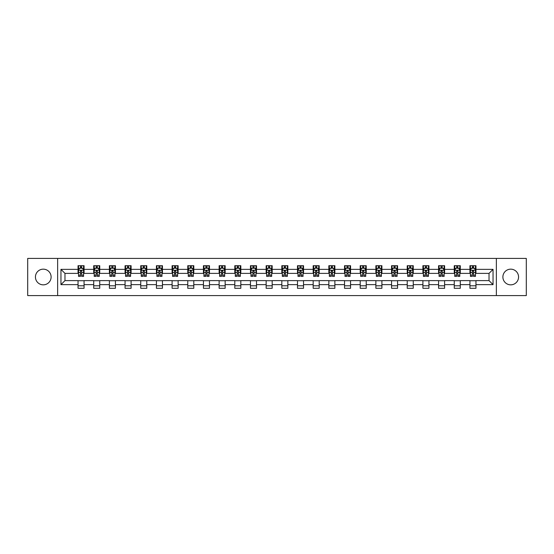 <?xml version="1.0" encoding="UTF-8"?>
<svg xmlns="http://www.w3.org/2000/svg" width="554" height="554" viewBox="0 0 554 554"><rect width="100%" height="100%" fill="white"/><g stroke="black" fill="none" stroke-linecap="round" stroke-linejoin="round"><path stroke-width="0.83" d="M510.726 269.161A7.839 7.839 0 0 0 502.887 277A7.839 7.839 0 0 0 510.726 284.839A7.839 7.839 0 0 0 518.565 277A7.839 7.839 0 0 0 510.726 269.161M43.274 269.161A7.839 7.839 0 0 0 35.435 277A7.839 7.839 0 0 0 43.274 284.839A7.839 7.839 0 0 0 51.113 277A7.839 7.839 0 0 0 43.274 269.161M496.356 295.587L526.3 295.587L526.3 258.413L496.356 258.413L496.356 295.587L57.644 295.587L57.644 258.413L27.7 258.413L27.7 295.587L57.644 295.587M496.356 258.413L57.644 258.413M475.955 269.362L475.955 265.698L469.93 265.698L469.93 269.362L460.284 269.362L460.284 265.698L454.252 265.698L454.252 269.362L444.606 269.362L444.606 265.698L438.581 265.698L438.581 269.362L428.935 269.362L428.935 265.698L422.903 265.698L422.903 269.362L413.256 269.362L413.256 265.698L407.225 265.698L407.225 269.362L397.578 269.362L397.578 265.698L391.553 265.698L391.553 269.362L381.907 269.362L381.907 265.698L375.875 265.698L375.875 269.362L366.229 269.362L366.229 265.698L360.204 265.698L360.204 269.362L350.557 269.362L350.557 265.698L344.526 265.698L344.526 269.362L334.879 269.362L334.879 265.698L328.847 265.698L328.847 269.362L319.201 269.362L319.201 265.698L313.176 265.698L313.176 269.362L303.53 269.362L303.53 265.698L297.498 265.698L297.498 269.362L287.851 269.362L287.851 265.698L281.82 265.698L281.82 269.362L272.18 269.362L272.18 265.698L266.149 265.698L266.149 269.362L256.502 269.362L256.502 265.698L250.47 265.698L250.47 269.362L240.824 269.362L240.824 265.698L234.799 265.698L234.799 269.362L225.153 269.362L225.153 265.698L219.121 265.698L219.121 269.362L209.474 269.362L209.474 265.698L203.443 265.698L203.443 269.362L193.796 269.362L193.796 265.698L187.771 265.698L187.771 269.362L178.125 269.362L178.125 265.698L172.093 265.698L172.093 269.362L162.447 269.362L162.447 265.698L156.422 265.698L156.422 269.362L146.775 269.362L146.775 265.698L140.744 265.698L140.744 269.362L131.097 269.362L131.097 265.698L125.066 265.698L125.066 269.362L115.419 269.362L115.419 265.698L109.394 265.698L109.394 269.362L99.748 269.362L99.748 265.698L93.716 265.698L93.716 269.362L84.07 269.362L84.07 265.698L78.045 265.698L78.045 269.362L60.961 269.362L60.961 284.638L64.977 280.615L78.045 280.615L78.045 288.302L84.07 288.302L84.07 280.615L93.716 280.615L93.716 288.302L99.748 288.302L99.748 280.615L109.394 280.615L109.394 288.302L115.419 288.302L115.419 280.615L125.066 280.615L125.066 288.302L131.097 288.302L131.097 280.615L140.744 280.615L140.744 288.302L146.775 288.302L146.775 280.615L156.422 280.615L156.422 288.302L162.447 288.302L162.447 280.615L172.093 280.615L172.093 288.302L178.125 288.302L178.125 280.615L187.771 280.615L187.771 288.302L193.796 288.302L193.796 280.615L203.443 280.615L203.443 288.302L209.474 288.302L209.474 280.615L219.121 280.615L219.121 288.302L225.153 288.302L225.153 280.615L234.799 280.615L234.799 288.302L240.824 288.302L240.824 280.615L250.47 280.615L250.47 288.302L256.502 288.302L256.502 280.615L266.149 280.615L266.149 288.302L272.18 288.302L272.18 280.615L281.82 280.615L281.82 288.302L287.851 288.302L287.851 280.615L297.498 280.615L297.498 288.302L303.53 288.302L303.53 280.615L313.176 280.615L313.176 288.302L319.201 288.302L319.201 280.615L328.847 280.615L328.847 288.302L334.879 288.302L334.879 280.615L344.526 280.615L344.526 288.302L350.557 288.302L350.557 280.615L360.204 280.615L360.204 288.302L366.229 288.302L366.229 280.615L375.875 280.615L375.875 288.302L381.907 288.302L381.907 280.615L391.553 280.615L391.553 288.302L397.578 288.302L397.578 280.615L407.225 280.615L407.225 288.302L413.256 288.302L413.256 280.615L422.903 280.615L422.903 288.302L428.935 288.302L428.935 280.615L438.581 280.615L438.581 288.302L444.606 288.302L444.606 280.615L454.252 280.615L454.252 288.302L460.284 288.302L460.284 280.615L469.93 280.615L469.93 288.302L475.955 288.302L475.955 280.615L489.023 280.615L489.023 273.385L475.955 273.385L475.955 269.362L493.039 269.362L493.039 284.638L475.955 284.638M469.93 284.638L460.284 284.638M454.252 284.638L444.606 284.638M438.581 284.638L428.935 284.638M422.903 284.638L413.256 284.638M407.225 284.638L397.578 284.638M391.553 284.638L381.907 284.638M375.875 284.638L366.229 284.638M360.204 284.638L350.557 284.638M344.526 284.638L334.879 284.638M328.847 284.638L319.201 284.638M313.176 284.638L303.53 284.638M297.498 284.638L287.851 284.638M281.82 284.638L272.18 284.638M266.149 284.638L256.502 284.638M250.47 284.638L240.824 284.638M234.799 284.638L225.153 284.638M219.121 284.638L209.474 284.638M203.443 284.638L193.796 284.638M187.771 284.638L178.125 284.638M172.093 284.638L162.447 284.638M156.422 284.638L146.775 284.638M140.744 284.638L131.097 284.638M125.066 284.638L115.419 284.638M109.394 284.638L99.748 284.638M93.716 284.638L84.07 284.638M78.045 284.638L60.961 284.638M469.93 269.362L469.93 273.385L460.284 273.385L460.284 269.362M454.252 269.362L454.252 273.385L444.606 273.385L444.606 269.362M438.581 269.362L438.581 273.385L428.935 273.385L428.935 269.362M422.903 269.362L422.903 273.385L413.256 273.385L413.256 269.362M407.225 269.362L407.225 273.385L397.578 273.385L397.578 269.362M391.553 269.362L391.553 273.385L381.907 273.385L381.907 269.362M375.875 269.362L375.875 273.385L366.229 273.385L366.229 269.362M360.204 269.362L360.204 273.385L350.557 273.385L350.557 269.362M344.526 269.362L344.526 273.385L334.879 273.385L334.879 269.362M328.847 269.362L328.847 273.385L319.201 273.385L319.201 269.362M313.176 269.362L313.176 273.385L303.53 273.385L303.53 269.362M297.498 269.362L297.498 273.385L287.851 273.385L287.851 269.362M281.82 269.362L281.82 273.385L272.18 273.385L272.18 269.362M266.149 269.362L266.149 273.385L256.502 273.385L256.502 269.362M250.47 269.362L250.47 273.385L240.824 273.385L240.824 269.362M234.799 269.362L234.799 273.385L225.153 273.385L225.153 269.362M219.121 269.362L219.121 273.385L209.474 273.385L209.474 269.362M203.443 269.362L203.443 273.385L193.796 273.385L193.796 269.362M187.771 269.362L187.771 273.385L178.125 273.385L178.125 269.362M172.093 269.362L172.093 273.385L162.447 273.385L162.447 269.362M156.422 269.362L156.422 273.385L146.775 273.385L146.775 269.362M140.744 269.362L140.744 273.385L131.097 273.385L131.097 269.362M125.066 269.362L125.066 273.385L115.419 273.385L115.419 269.362M109.394 269.362L109.394 273.385L99.748 273.385L99.748 269.362M93.716 269.362L93.716 273.385L84.07 273.385L84.07 269.362M78.045 269.362L78.045 273.385L64.977 273.385L60.961 269.362M64.977 273.385L64.977 280.615M493.039 284.638L489.023 280.615M489.023 273.385L493.039 269.362M78.045 268.205L78.543 268.205M80.455 268.205L81.66 268.205M83.571 268.205L84.07 268.205M78.045 273.281L78.543 273.281M80.455 273.281L81.66 273.281M83.571 273.281L84.07 273.281M78.045 280.719L84.07 280.719M78.045 285.795L84.07 285.795M93.716 280.719L99.748 280.719M93.716 285.795L99.748 285.795M93.716 268.205L94.222 268.205M96.126 268.205L97.338 268.205M99.242 268.205L99.748 268.205M93.716 273.281L94.222 273.281M96.126 273.281L97.338 273.281M99.242 273.281L99.748 273.281M109.394 280.719L115.419 280.719M109.394 285.795L115.419 285.795M109.394 268.205L109.893 268.205M111.804 268.205L113.009 268.205M114.92 268.205L115.419 268.205M109.394 273.281L109.893 273.281M111.804 273.281L113.009 273.281M114.92 273.281L115.419 273.281M125.066 280.719L131.097 280.719M125.066 285.795L131.097 285.795M125.066 268.205L125.571 268.205M127.482 268.205L128.687 268.205M130.599 268.205L131.097 268.205M125.066 273.281L125.571 273.281M127.482 273.281L128.687 273.281M130.599 273.281L131.097 273.281M140.744 280.719L146.775 280.719M140.744 285.795L146.775 285.795M140.744 268.205L141.249 268.205M143.154 268.205L144.359 268.205M146.27 268.205L146.775 268.205M140.744 273.281L141.249 273.281M143.154 273.281L144.359 273.281M146.27 273.281L146.775 273.281M156.422 280.719L162.447 280.719M156.422 285.795L162.447 285.795M156.422 268.205L156.921 268.205M158.832 268.205L160.037 268.205M161.948 268.205L162.447 268.205M156.422 273.281L156.921 273.281M158.832 273.281L160.037 273.281M161.948 273.281L162.447 273.281M172.093 280.719L178.125 280.719M172.093 285.795L178.125 285.795M172.093 268.205L172.599 268.205M174.51 268.205L175.715 268.205M177.619 268.205L178.125 268.205M172.093 273.281L172.599 273.281M174.51 273.281L175.715 273.281M177.619 273.281L178.125 273.281M187.771 280.719L193.796 280.719M187.771 285.795L193.796 285.795M187.771 268.205L188.27 268.205M190.181 268.205L191.386 268.205M193.298 268.205L193.796 268.205M187.771 273.281L188.27 273.281M190.181 273.281L191.386 273.281M193.298 273.281L193.796 273.281M203.443 280.719L209.474 280.719M203.443 285.795L209.474 285.795M203.443 268.205L203.948 268.205M205.859 268.205L207.064 268.205M208.976 268.205L209.474 268.205M203.443 273.281L203.948 273.281M205.859 273.281L207.064 273.281M208.976 273.281L209.474 273.281M219.121 280.719L225.153 280.719M219.121 285.795L225.153 285.795M219.121 268.205L219.626 268.205M221.531 268.205L222.736 268.205M224.647 268.205L225.153 268.205M219.121 273.281L219.626 273.281M221.531 273.281L222.736 273.281M224.647 273.281L225.153 273.281M234.799 280.719L240.824 280.719M234.799 285.795L240.824 285.795M234.799 268.205L235.298 268.205M237.209 268.205L238.414 268.205M240.325 268.205L240.824 268.205M234.799 273.281L235.298 273.281M237.209 273.281L238.414 273.281M240.325 273.281L240.824 273.281M250.47 280.719L256.502 280.719M250.47 285.795L256.502 285.795M250.47 268.205L250.976 268.205M252.887 268.205L254.092 268.205M255.996 268.205L256.502 268.205M250.47 273.281L250.976 273.281M252.887 273.281L254.092 273.281M255.996 273.281L256.502 273.281M266.149 280.719L272.18 280.719M266.149 285.795L272.18 285.795M266.149 268.205L266.647 268.205M268.558 268.205L269.763 268.205M271.675 268.205L272.18 268.205M266.149 273.281L266.647 273.281M268.558 273.281L269.763 273.281M271.675 273.281L272.18 273.281M281.82 280.719L287.851 280.719M281.82 285.795L287.851 285.795M281.82 268.205L282.325 268.205M284.237 268.205L285.442 268.205M287.353 268.205L287.851 268.205M281.82 273.281L282.325 273.281M284.237 273.281L285.442 273.281M287.353 273.281L287.851 273.281M297.498 280.719L303.53 280.719M297.498 285.795L303.53 285.795M297.498 268.205L298.004 268.205M299.908 268.205L301.113 268.205M303.024 268.205L303.53 268.205M297.498 273.281L298.004 273.281M299.908 273.281L301.113 273.281M303.024 273.281L303.53 273.281M313.176 280.719L319.201 280.719M313.176 285.795L319.201 285.795M313.176 268.205L313.675 268.205M315.586 268.205L316.791 268.205M318.702 268.205L319.201 268.205M313.176 273.281L313.675 273.281M315.586 273.281L316.791 273.281M318.702 273.281L319.201 273.281M328.847 280.719L334.879 280.719M328.847 285.795L334.879 285.795M328.847 268.205L329.353 268.205M331.264 268.205L332.469 268.205M334.374 268.205L334.879 268.205M328.847 273.281L329.353 273.281M331.264 273.281L332.469 273.281M334.374 273.281L334.879 273.281M344.526 280.719L350.557 280.719M344.526 285.795L350.557 285.795M344.526 268.205L345.024 268.205M346.936 268.205L348.141 268.205M350.052 268.205L350.557 268.205M344.526 273.281L345.024 273.281M346.936 273.281L348.141 273.281M350.052 273.281L350.557 273.281M360.204 280.719L366.229 280.719M360.204 285.795L366.229 285.795M360.204 268.205L360.702 268.205M362.614 268.205L363.819 268.205M365.73 268.205L366.229 268.205M360.204 273.281L360.702 273.281M362.614 273.281L363.819 273.281M365.73 273.281L366.229 273.281M375.875 280.719L381.907 280.719M375.875 285.795L381.907 285.795M375.875 268.205L376.381 268.205M378.285 268.205L379.49 268.205M381.401 268.205L381.907 268.205M375.875 273.281L376.381 273.281M378.285 273.281L379.49 273.281M381.401 273.281L381.907 273.281M391.553 280.719L397.578 280.719M391.553 285.795L397.578 285.795M391.553 268.205L392.052 268.205M393.963 268.205L395.168 268.205M397.079 268.205L397.578 268.205M391.553 273.281L392.052 273.281M393.963 273.281L395.168 273.281M397.079 273.281L397.578 273.281M407.225 280.719L413.256 280.719M407.225 285.795L413.256 285.795M407.225 268.205L407.73 268.205M409.641 268.205L410.846 268.205M412.751 268.205L413.256 268.205M407.225 273.281L407.73 273.281M409.641 273.281L410.846 273.281M412.751 273.281L413.256 273.281M422.903 280.719L428.935 280.719M422.903 285.795L428.935 285.795M422.903 268.205L423.401 268.205M425.313 268.205L426.518 268.205M428.429 268.205L428.935 268.205M422.903 273.281L423.401 273.281M425.313 273.281L426.518 273.281M428.429 273.281L428.935 273.281M438.581 280.719L444.606 280.719M438.581 285.795L444.606 285.795M438.581 268.205L439.08 268.205M440.991 268.205L442.196 268.205M444.107 268.205L444.606 268.205M438.581 273.281L439.08 273.281M440.991 273.281L442.196 273.281M444.107 273.281L444.606 273.281M454.252 280.719L460.284 280.719M454.252 285.795L460.284 285.795M454.252 268.205L454.758 268.205M456.662 268.205L457.874 268.205M459.778 268.205L460.284 268.205M454.252 273.281L454.758 273.281M456.662 273.281L457.874 273.281M459.778 273.281L460.284 273.281M469.93 280.719L475.955 280.719M469.93 285.795L475.955 285.795M469.93 268.205L470.429 268.205M472.34 268.205L473.545 268.205M475.457 268.205L475.955 268.205M469.93 273.281L470.429 273.281M472.34 273.281L473.545 273.281M475.457 273.281L475.955 273.281M81.66 267L80.455 267M83.571 275.137L81.66 275.137L81.66 276.398L83.571 276.398L83.571 270.269L82.567 268.261L79.547 268.261L78.543 270.269L78.543 276.398L80.455 276.398L80.455 275.137L78.543 275.137M78.543 270.269L78.543 265.698M83.571 270.269L83.571 265.698M80.455 268.261L80.455 265.698M81.66 265.698L81.66 268.261M81.66 275.137L81.66 271.024L80.455 271.024L80.455 275.137M97.338 267L96.126 267M99.242 275.137L97.338 275.137L97.338 276.398L99.242 276.398L99.242 270.269L98.238 268.261L95.226 268.261L94.222 270.269L94.222 276.398L96.126 276.398L96.126 275.137L94.222 275.137M94.222 270.269L94.222 265.698M99.242 270.269L99.242 265.698M96.126 268.261L96.126 265.698M97.338 265.698L97.338 268.261M97.338 275.137L97.338 271.024L96.126 271.024L96.126 275.137M113.009 267L111.804 267M114.92 275.137L113.009 275.137L113.009 276.398L114.92 276.398L114.92 270.269L113.916 268.261L110.904 268.261L109.893 270.269L109.893 276.398L111.804 276.398L111.804 275.137L109.893 275.137M109.893 270.269L109.893 265.698M114.92 270.269L114.92 265.698M111.804 268.261L111.804 265.698M113.009 265.698L113.009 268.261M113.009 275.137L113.009 271.024L111.804 271.024L111.804 275.137M128.687 267L127.482 267M130.599 275.137L128.687 275.137L128.687 276.398L130.599 276.398L130.599 270.269L129.588 268.261L126.575 268.261L125.571 270.269L125.571 276.398L127.482 276.398L127.482 275.137L125.571 275.137M125.571 270.269L125.571 265.698M130.599 270.269L130.599 265.698M127.482 268.261L127.482 265.698M128.687 265.698L128.687 268.261M128.687 275.137L128.687 271.024L127.482 271.024L127.482 275.137M144.359 267L143.154 267M146.27 275.137L144.359 275.137L144.359 276.398L146.27 276.398L146.27 270.269L145.266 268.261L142.253 268.261L141.249 270.269L141.249 276.398L143.154 276.398L143.154 275.137L141.249 275.137M141.249 270.269L141.249 265.698M146.27 270.269L146.27 265.698M143.154 268.261L143.154 265.698M144.359 265.698L144.359 268.261M144.359 275.137L144.359 271.024L143.154 271.024L143.154 275.137M160.037 267L158.832 267M161.948 275.137L160.037 275.137L160.037 276.398L161.948 276.398L161.948 270.269L160.944 268.261L157.925 268.261L156.921 270.269L156.921 276.398L158.832 276.398L158.832 275.137L156.921 275.137M156.921 270.269L156.921 265.698M161.948 270.269L161.948 265.698M158.832 268.261L158.832 265.698M160.037 265.698L160.037 268.261M160.037 275.137L160.037 271.024L158.832 271.024L158.832 275.137M175.715 267L174.51 267M177.619 275.137L175.715 275.137L175.715 276.398L177.619 276.398L177.619 270.269L176.615 268.261L173.603 268.261L172.599 270.269L172.599 276.398L174.51 276.398L174.51 275.137L172.599 275.137M172.599 270.269L172.599 265.698M177.619 270.269L177.619 265.698M174.51 268.261L174.51 265.698M175.715 265.698L175.715 268.261M175.715 275.137L175.715 271.024L174.51 271.024L174.51 275.137M191.386 267L190.181 267M193.298 275.137L191.386 275.137L191.386 276.398L193.298 276.398L193.298 270.269L192.293 268.261L189.281 268.261L188.27 270.269L188.27 276.398L190.181 276.398L190.181 275.137L188.27 275.137M188.27 270.269L188.27 265.698M193.298 270.269L193.298 265.698M190.181 268.261L190.181 265.698M191.386 265.698L191.386 268.261M191.386 275.137L191.386 271.024L190.181 271.024L190.181 275.137M207.064 267L205.859 267M208.976 275.137L207.064 275.137L207.064 276.398L208.976 276.398L208.976 270.269L207.965 268.261L204.952 268.261L203.948 270.269L203.948 276.398L205.859 276.398L205.859 275.137L203.948 275.137M203.948 270.269L203.948 265.698M208.976 270.269L208.976 265.698M205.859 268.261L205.859 265.698M207.064 265.698L207.064 268.261M207.064 275.137L207.064 271.024L205.859 271.024L205.859 275.137M222.736 267L221.531 267M224.647 275.137L222.736 275.137L222.736 276.398L224.647 276.398L224.647 270.269L223.643 268.261L220.631 268.261L219.626 270.269L219.626 276.398L221.531 276.398L221.531 275.137L219.626 275.137M219.626 270.269L219.626 265.698M224.647 270.269L224.647 265.698M221.531 268.261L221.531 265.698M222.736 265.698L222.736 268.261M222.736 275.137L222.736 271.024L221.531 271.024L221.531 275.137M238.414 267L237.209 267M240.325 275.137L238.414 275.137L238.414 276.398L240.325 276.398L240.325 270.269L239.321 268.261L236.302 268.261L235.298 270.269L235.298 276.398L237.209 276.398L237.209 275.137L235.298 275.137M235.298 270.269L235.298 265.698M240.325 270.269L240.325 265.698M237.209 268.261L237.209 265.698M238.414 265.698L238.414 268.261M238.414 275.137L238.414 271.024L237.209 271.024L237.209 275.137M254.092 267L252.887 267M255.996 275.137L254.092 275.137L254.092 276.398L255.996 276.398L255.996 270.269L254.992 268.261L251.98 268.261L250.976 270.269L250.976 276.398L252.887 276.398L252.887 275.137L250.976 275.137M250.976 270.269L250.976 265.698M255.996 270.269L255.996 265.698M252.887 268.261L252.887 265.698M254.092 265.698L254.092 268.261M254.092 275.137L254.092 271.024L252.887 271.024L252.887 275.137M269.763 267L268.558 267M271.675 275.137L269.763 275.137L269.763 276.398L271.675 276.398L271.675 270.269L270.671 268.261L267.658 268.261L266.647 270.269L266.647 276.398L268.558 276.398L268.558 275.137L266.647 275.137M266.647 270.269L266.647 265.698M271.675 270.269L271.675 265.698M268.558 268.261L268.558 265.698M269.763 265.698L269.763 268.261M269.763 275.137L269.763 271.024L268.558 271.024L268.558 275.137M285.442 267L284.237 267M287.353 275.137L285.442 275.137L285.442 276.398L287.353 276.398L287.353 270.269L286.342 268.261L283.329 268.261L282.325 270.269L282.325 276.398L284.237 276.398L284.237 275.137L282.325 275.137M282.325 270.269L282.325 265.698M287.353 270.269L287.353 265.698M284.237 268.261L284.237 265.698M285.442 265.698L285.442 268.261M285.442 275.137L285.442 271.024L284.237 271.024L284.237 275.137M301.113 267L299.908 267M303.024 275.137L301.113 275.137L301.113 276.398L303.024 276.398L303.024 270.269L302.02 268.261L299.008 268.261L298.004 270.269L298.004 276.398L299.908 276.398L299.908 275.137L298.004 275.137M298.004 270.269L298.004 265.698M303.024 270.269L303.024 265.698M299.908 268.261L299.908 265.698M301.113 265.698L301.113 268.261M301.113 275.137L301.113 271.024L299.908 271.024L299.908 275.137M316.791 267L315.586 267M318.702 275.137L316.791 275.137L316.791 276.398L318.702 276.398L318.702 270.269L317.698 268.261L314.679 268.261L313.675 270.269L313.675 276.398L315.586 276.398L315.586 275.137L313.675 275.137M313.675 270.269L313.675 265.698M318.702 270.269L318.702 265.698M315.586 268.261L315.586 265.698M316.791 265.698L316.791 268.261M316.791 275.137L316.791 271.024L315.586 271.024L315.586 275.137M332.469 267L331.264 267M334.374 275.137L332.469 275.137L332.469 276.398L334.374 276.398L334.374 270.269L333.369 268.261L330.357 268.261L329.353 270.269L329.353 276.398L331.264 276.398L331.264 275.137L329.353 275.137M329.353 270.269L329.353 265.698M334.374 270.269L334.374 265.698M331.264 268.261L331.264 265.698M332.469 265.698L332.469 268.261M332.469 275.137L332.469 271.024L331.264 271.024L331.264 275.137M348.141 267L346.936 267M350.052 275.137L348.141 275.137L348.141 276.398L350.052 276.398L350.052 270.269L349.048 268.261L346.035 268.261L345.024 270.269L345.024 276.398L346.936 276.398L346.936 275.137L345.024 275.137M345.024 270.269L345.024 265.698M350.052 270.269L350.052 265.698M346.936 268.261L346.936 265.698M348.141 265.698L348.141 268.261M348.141 275.137L348.141 271.024L346.936 271.024L346.936 275.137M363.819 267L362.614 267M365.73 275.137L363.819 275.137L363.819 276.398L365.73 276.398L365.73 270.269L364.719 268.261L361.707 268.261L360.702 270.269L360.702 276.398L362.614 276.398L362.614 275.137L360.702 275.137M360.702 270.269L360.702 265.698M365.73 270.269L365.73 265.698M362.614 268.261L362.614 265.698M363.819 265.698L363.819 268.261M363.819 275.137L363.819 271.024L362.614 271.024L362.614 275.137M379.49 267L378.285 267M381.401 275.137L379.49 275.137L379.49 276.398L381.401 276.398L381.401 270.269L380.397 268.261L377.385 268.261L376.381 270.269L376.381 276.398L378.285 276.398L378.285 275.137L376.381 275.137M376.381 270.269L376.381 265.698M381.401 270.269L381.401 265.698M378.285 268.261L378.285 265.698M379.49 265.698L379.49 268.261M379.49 275.137L379.49 271.024L378.285 271.024L378.285 275.137M395.168 267L393.963 267M397.079 275.137L395.168 275.137L395.168 276.398L397.079 276.398L397.079 270.269L396.075 268.261L393.056 268.261L392.052 270.269L392.052 276.398L393.963 276.398L393.963 275.137L392.052 275.137M392.052 270.269L392.052 265.698M397.079 270.269L397.079 265.698M393.963 268.261L393.963 265.698M395.168 265.698L395.168 268.261M395.168 275.137L395.168 271.024L393.963 271.024L393.963 275.137M410.846 267L409.641 267M412.751 275.137L410.846 275.137L410.846 276.398L412.751 276.398L412.751 270.269L411.747 268.261L408.734 268.261L407.73 270.269L407.73 276.398L409.641 276.398L409.641 275.137L407.73 275.137M407.73 270.269L407.73 265.698M412.751 270.269L412.751 265.698M409.641 268.261L409.641 265.698M410.846 265.698L410.846 268.261M410.846 275.137L410.846 271.024L409.641 271.024L409.641 275.137M426.518 267L425.313 267M428.429 275.137L426.518 275.137L426.518 276.398L428.429 276.398L428.429 270.269L427.425 268.261L424.412 268.261L423.401 270.269L423.401 276.398L425.313 276.398L425.313 275.137L423.401 275.137M423.401 270.269L423.401 265.698M428.429 270.269L428.429 265.698M425.313 268.261L425.313 265.698M426.518 265.698L426.518 268.261M426.518 275.137L426.518 271.024L425.313 271.024L425.313 275.137M442.196 267L440.991 267M444.107 275.137L442.196 275.137L442.196 276.398L444.107 276.398L444.107 270.269L443.096 268.261L440.084 268.261L439.08 270.269L439.08 276.398L440.991 276.398L440.991 275.137L439.08 275.137M439.08 270.269L439.08 265.698M444.107 270.269L444.107 265.698M440.991 268.261L440.991 265.698M442.196 265.698L442.196 268.261M442.196 275.137L442.196 271.024L440.991 271.024L440.991 275.137M457.874 267L456.662 267M459.778 275.137L457.874 275.137L457.874 276.398L459.778 276.398L459.778 270.269L458.774 268.261L455.762 268.261L454.758 270.269L454.758 276.398L456.662 276.398L456.662 275.137L454.758 275.137M454.758 270.269L454.758 265.698M459.778 270.269L459.778 265.698M456.662 268.261L456.662 265.698M457.874 265.698L457.874 268.261M457.874 275.137L457.874 271.024L456.662 271.024L456.662 275.137M473.545 267L472.34 267M475.457 275.137L473.545 275.137L473.545 276.398L475.457 276.398L475.457 270.269L474.453 268.261L471.433 268.261L470.429 270.269L470.429 276.398L472.34 276.398L472.34 275.137L470.429 275.137M470.429 270.269L470.429 265.698M475.457 270.269L475.457 265.698M472.34 268.261L472.34 265.698M473.545 265.698L473.545 268.261M473.545 275.137L473.545 271.024L472.34 271.024L472.34 275.137M83.543 270.22L78.571 270.22M78.543 268.378L79.492 268.378M82.622 268.378L83.571 268.378M80.455 272.443L78.543 272.443M83.571 272.443L81.66 272.443M81.66 267.644L80.455 267.644M99.221 270.22L94.242 270.22M94.222 268.378L95.163 268.378M98.3 268.378L99.242 268.378M96.126 272.443L94.222 272.443M99.242 272.443L97.338 272.443M97.338 267.644L96.126 267.644M114.893 270.22L109.921 270.22M109.893 268.378L110.842 268.378M113.979 268.378L114.92 268.378M111.804 272.443L109.893 272.443M114.92 272.443L113.009 272.443M113.009 267.644L111.804 267.644M130.571 270.22L125.599 270.22M125.571 268.378L126.513 268.378M129.65 268.378L130.599 268.378M127.482 272.443L125.571 272.443M130.599 272.443L128.687 272.443M128.687 267.644L127.482 267.644M146.249 270.22L141.27 270.22M141.249 268.378L142.191 268.378M145.328 268.378L146.27 268.378M143.154 272.443L141.249 272.443M146.27 272.443L144.359 272.443M144.359 267.644L143.154 267.644M161.92 270.22L156.948 270.22M156.921 268.378L157.869 268.378M160.999 268.378L161.948 268.378M158.832 272.443L156.921 272.443M161.948 272.443L160.037 272.443M160.037 267.644L158.832 267.644M177.599 270.22L172.619 270.22M172.599 268.378L173.541 268.378M176.678 268.378L177.619 268.378M174.51 272.443L172.599 272.443M177.619 272.443L175.715 272.443M175.715 267.644L174.51 267.644M193.27 270.22L188.298 270.22M188.27 268.378L189.219 268.378M192.356 268.378L193.298 268.378M190.181 272.443L188.27 272.443M193.298 272.443L191.386 272.443M191.386 267.644L190.181 267.644M208.948 270.22L203.976 270.22M203.948 268.378L204.89 268.378M208.027 268.378L208.976 268.378M205.859 272.443L203.948 272.443M208.976 272.443L207.064 272.443M207.064 267.644L205.859 267.644M224.626 270.22L219.647 270.22M219.626 268.378L220.568 268.378M223.705 268.378L224.647 268.378M221.531 272.443L219.626 272.443M224.647 272.443L222.736 272.443M222.736 267.644L221.531 267.644M240.298 270.22L235.325 270.22M235.298 268.378L236.246 268.378M239.376 268.378L240.325 268.378M237.209 272.443L235.298 272.443M240.325 272.443L238.414 272.443M238.414 267.644L237.209 267.644M255.976 270.22L250.997 270.22M250.976 268.378L251.918 268.378M255.055 268.378L255.996 268.378M252.887 272.443L250.976 272.443M255.996 272.443L254.092 272.443M254.092 267.644L252.887 267.644M271.647 270.22L266.675 270.22M266.647 268.378L267.596 268.378M270.733 268.378L271.675 268.378M268.558 272.443L266.647 272.443M271.675 272.443L269.763 272.443M269.763 267.644L268.558 267.644M287.325 270.22L282.353 270.22M282.325 268.378L283.267 268.378M286.404 268.378L287.353 268.378M284.237 272.443L282.325 272.443M287.353 272.443L285.442 272.443M285.442 267.644L284.237 267.644M303.003 270.22L298.024 270.22M298.004 268.378L298.945 268.378M302.082 268.378L303.024 268.378M299.908 272.443L298.004 272.443M303.024 272.443L301.113 272.443M301.113 267.644L299.908 267.644M318.675 270.22L313.702 270.22M313.675 268.378L314.624 268.378M317.754 268.378L318.702 268.378M315.586 272.443L313.675 272.443M318.702 272.443L316.791 272.443M316.791 267.644L315.586 267.644M334.353 270.22L329.374 270.22M329.353 268.378L330.295 268.378M333.432 268.378L334.374 268.378M331.264 272.443L329.353 272.443M334.374 272.443L332.469 272.443M332.469 267.644L331.264 267.644M350.024 270.22L345.052 270.22M345.024 268.378L345.973 268.378M349.11 268.378L350.052 268.378M346.936 272.443L345.024 272.443M350.052 272.443L348.141 272.443M348.141 267.644L346.936 267.644M365.702 270.22L360.73 270.22M360.702 268.378L361.644 268.378M364.781 268.378L365.73 268.378M362.614 272.443L360.702 272.443M365.73 272.443L363.819 272.443M363.819 267.644L362.614 267.644M381.381 270.22L376.401 270.22M376.381 268.378L377.322 268.378M380.459 268.378L381.401 268.378M378.285 272.443L376.381 272.443M381.401 272.443L379.49 272.443M379.49 267.644L378.285 267.644M397.052 270.22L392.08 270.22M392.052 268.378L393.001 268.378M396.131 268.378L397.079 268.378M393.963 272.443L392.052 272.443M397.079 272.443L395.168 272.443M395.168 267.644L393.963 267.644M412.73 270.22L407.751 270.22M407.73 268.378L408.672 268.378M411.809 268.378L412.751 268.378M409.641 272.443L407.73 272.443M412.751 272.443L410.846 272.443M410.846 267.644L409.641 267.644M428.401 270.22L423.429 270.22M423.401 268.378L424.35 268.378M427.487 268.378L428.429 268.378M425.313 272.443L423.401 272.443M428.429 272.443L426.518 272.443M426.518 267.644L425.313 267.644M444.079 270.22L439.107 270.22M439.08 268.378L440.021 268.378M443.158 268.378L444.107 268.378M440.991 272.443L439.08 272.443M444.107 272.443L442.196 272.443M442.196 267.644L440.991 267.644M459.758 270.22L454.779 270.22M454.758 268.378L455.7 268.378M458.837 268.378L459.778 268.378M456.662 272.443L454.758 272.443M459.778 272.443L457.874 272.443M457.874 267.644L456.662 267.644M475.429 270.22L470.457 270.22M470.429 268.378L471.378 268.378M474.508 268.378L475.457 268.378M472.34 272.443L470.429 272.443M475.457 272.443L473.545 272.443M473.545 267.644L472.34 267.644"/></g></svg>
